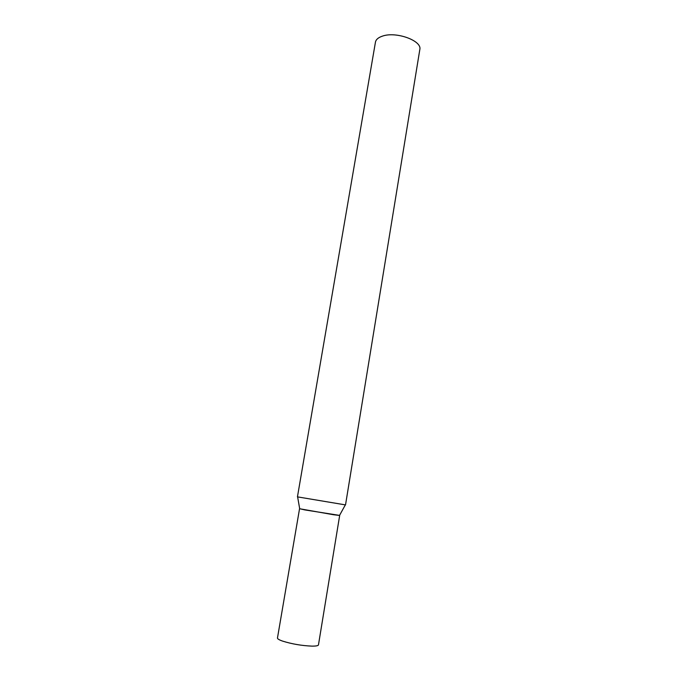 <?xml version="1.0" encoding="UTF-8"?>
<svg xmlns="http://www.w3.org/2000/svg" width="697" height="697" viewBox="0 0 697 697"><rect width="100%" height="100%" fill="white"/><g stroke="black" fill="none" stroke-linecap="round" stroke-linejoin="round"><path stroke-width="1.05" d="M333.61 514.743L299.544 508.74L277.467 637.999C277.38 638.835 279.079 639.863 282.538 641.092C291.921 644.019 301.723 645.692 311.942 646.128C316.072 646.154 318.241 645.736 318.468 644.864L339.674 515.458L333.61 514.743M297.445 496.865L345.52 504.907L419.812 49.574C422.347 40.792 396.192 31.182 382.487 36.113C378.314 37.49 375.971 39.502 375.448 42.151L297.445 496.865M297.628 496.926L299.684 508.714L304.824 509.916L339.544 515.388L345.329 504.907"/></g></svg>
